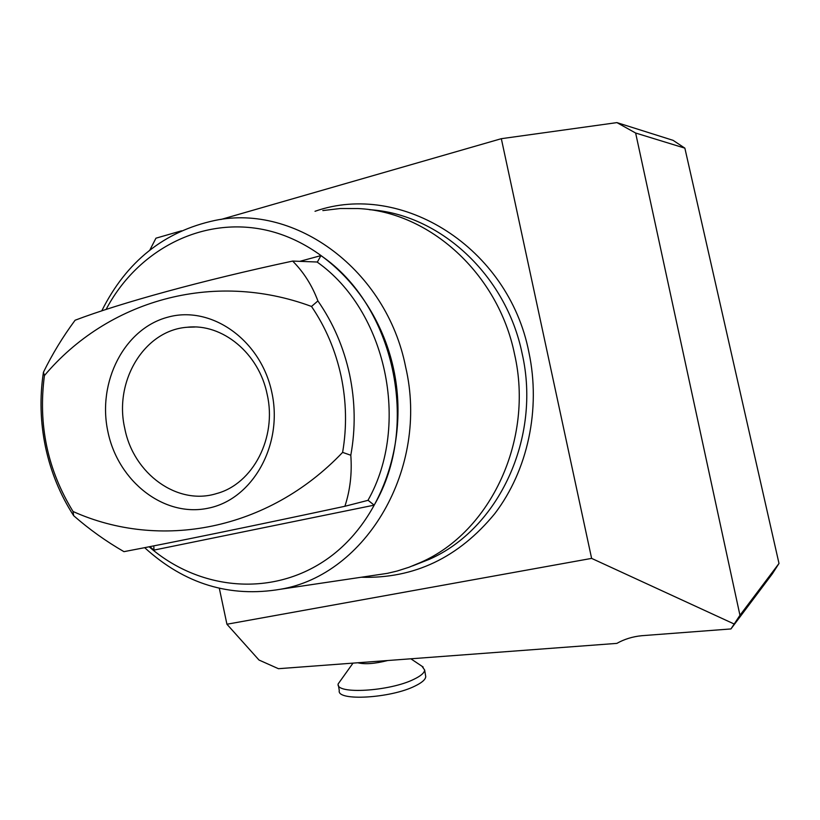 <?xml version="1.0" encoding="UTF-8"?>
<svg xmlns="http://www.w3.org/2000/svg" width="820" height="820" viewBox="0 0 820 820"><rect width="100%" height="100%" fill="white"/><g stroke="black" fill="none" stroke-linecap="round" stroke-linejoin="round"><path stroke-width="1.23" d="M267.187 394.471C259.069 353.338 222.333 323.111 187.124 327.262C144.238 330.296 113.713 381.3 124.783 428.481C133.434 473.837 177.571 505.95 216.685 493.537C252.97 483.902 277.129 437.634 267.187 394.471M372.198 575.609L387.317 573.364L397.095 571.048L409.118 567.214L420.855 562.346C490.811 531.678 534.138 439.571 514.56 354.24C498.201 273.511 429.403 211.58 357.95 208.546L340.269 208.516L322.813 210.566M144.648 547.657C184.52 583.994 229.856 597.852 280.635 589.221C366.161 574.81 429.352 468.497 405.644 366.981C386.558 270.057 295.507 203.462 215.065 220.416C164.184 231.332 126.403 261.498 101.742 310.913M149.148 546.776C198.911 590.154 271.051 597.319 325.673 560.029C380.275 522.924 409.621 443.476 393.651 369.287C378.297 297.219 322.547 239.973 260.381 228.985C198.112 217.905 136.335 251.924 106.067 309.488M311.508 306.454C212.154 269.616 107.02 301.207 44.423 375.58C37.986 424.657 47.529 469.962 73.062 511.506C159.613 550.415 267.761 531.053 342.616 452.384C346.952 427.056 346.429 401.605 341.069 376.021C335.523 350.488 325.673 327.293 311.508 306.454L317.904 300.93C333.125 322.834 343.693 347.321 349.576 374.391C355.255 401.523 355.665 428.47 350.806 455.243C352.128 473.242 350.16 490.257 344.892 506.278L368.108 500.313L374.166 505.151C420.486 426.543 394.492 305.368 320.928 255.614L317.391 262.021L292.648 261.078C303.666 272.127 312.082 285.411 317.904 300.93M271.861 392.565C261.026 340.034 211.293 304.989 167.874 317.166C124.271 328.574 97.088 382.007 107.912 431.75C118.111 481.637 164.256 517.717 208.341 508.164C252.58 499.4 283.351 444.932 271.861 392.565M149.793 546.653L153.924 550.107L153.883 546.95M44.423 375.58L43.439 372.239C39.626 397.177 40.313 422.105 45.5 447.043C50.809 471.951 60.198 494.839 73.667 515.698L73.062 511.506M43.439 372.239C52.275 354.148 62.822 336.805 75.102 320.231C120.243 303.021 202.017 280.481 292.648 261.078M219.329 588.329L226.935 624.235L258.997 660.028L278.441 668.7L616.855 643.382C624.338 639.169 632.609 636.617 641.65 635.715L730.948 628.94L739.958 615.277L779 563.453L684.864 148.143L635.633 133.024L739.958 615.277M344.892 506.278C254.077 525.753 170.939 542.778 123.953 551.655C105.954 541.272 89.195 529.279 73.667 515.698M342.616 452.384L350.806 455.243M226.935 624.235L591.62 558.389L501.327 138.693L220.826 219.504M181.538 230.82L155.943 238.189L149.845 250.069M501.327 138.693L616.927 122.61L673.076 140.333L684.864 148.143M779 563.453L772.327 573.836L730.948 628.94M635.633 133.024L616.927 122.61M591.62 558.389L734.084 623.969M421.972 666.25L424.668 670.032C424.401 672.871 420.844 675.936 414.018 679.226C389.818 691.455 335.236 694.622 338.168 683.9L353.01 663.124M425.529 675.321L425.744 676.684C425.477 679.554 421.941 682.66 415.115 685.981C390.945 698.322 336.385 701.418 339.285 690.553L338.404 685.315M387.614 660.541C374.832 663.78 364.88 664.518 357.756 662.765M361.231 577.239C414.11 578.848 458.646 557.641 494.819 513.607C527.742 470.434 541.015 409.19 528.89 352.252C508.451 247.261 401.267 180.892 315.023 211.283M412.614 565.892L429.26 559.332C498.57 528.951 541.487 437.89 522.135 353.563C506.124 274.741 439.458 213.876 369.482 209.695M367.965 500.343C410.758 424.821 386.271 310.626 317.135 262.041M374.166 505.151L153.924 550.107M320.928 255.614L299.761 261.354M195.006 327.006L187.124 327.262M412.583 565.902L429.26 559.332L420.855 562.346M280.635 589.221L387.317 573.364M410.851 658.798L423.151 667.029M424.668 670.032L425.744 676.684"/></g></svg>
